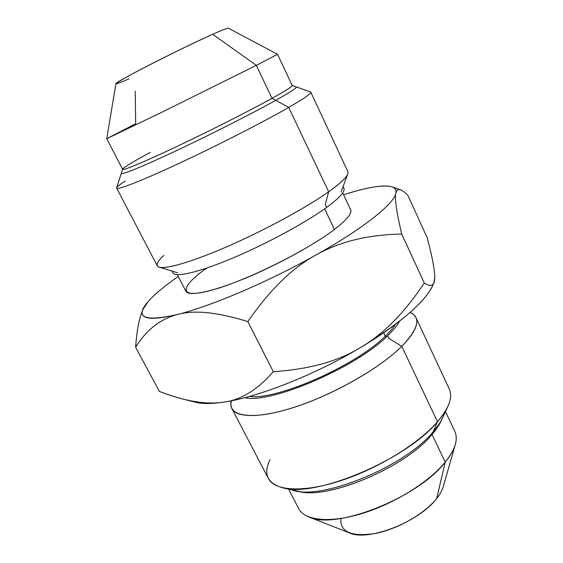 <?xml version="1.0" encoding="UTF-8"?>
<svg xmlns="http://www.w3.org/2000/svg" width="563" height="563" viewBox="0 0 563 563"><rect width="100%" height="100%" fill="white"/><g stroke="black" fill="none" stroke-linecap="round" stroke-linejoin="round"><path stroke-width="0.84" d="M191.906 401.039C198.366 403.896 208.873 404.276 223.427 402.172C257.608 397.379 315.104 374.817 360.651 347.47C401.081 323.486 428.443 298.552 433.524 283.569M383.649 332.789L385.261 336.181C356.126 365.57 276.63 400.497 249.578 396.394C276.63 400.497 356.126 365.57 385.261 336.181L383.649 332.789M395.507 324.267C393.185 327.898 389.765 331.867 385.261 336.181C389.765 331.867 393.185 327.898 395.507 324.267M415.944 317.581L449.288 389.054C452.983 397.126 449.049 408.02 437.479 421.743L401.792 346.329C414.213 333.697 418.928 324.112 415.944 317.581L413.706 314.604L410.16 312.374C421.237 317.581 418.45 328.898 401.792 346.329L388.92 338.426L401.792 346.329C379.307 368.871 330.157 396.479 290.262 408.548C250.246 420.751 227.255 416.022 231.231 400.807L230.844 404.98L231.85 408.569C236.861 418.703 264.533 418.056 302.183 404.586C339.778 391.179 381.503 366.569 401.792 346.329L437.479 421.743C418.548 443.7 378.026 468.627 340.622 480.746C303.161 492.928 274.631 490.964 268.375 478.466L231.85 408.569M386.415 336.892L385.261 336.181L386.415 336.892M297.095 490.964C324.851 501.07 405.071 468.008 432.046 434.453L437.479 421.743C442.18 416.331 445.622 411.25 447.817 406.507L441.089 421.04L432.046 434.453C405.641 467.241 327.779 500.05 298.77 491.379L283.133 487.896C315.688 497.882 407.098 459.295 437.479 421.743L432.046 434.453L445.227 462.146C429.097 481.998 394.508 503.582 362.241 513.463C329.932 523.393 304.703 520.606 298.686 508.614L288.566 489.106M269.987 459.605C262.984 474.13 267.362 483.568 283.133 487.896M445.481 411.553L454.834 431.441C458.423 439.302 455.228 449.534 445.227 462.146L432.046 434.453C436.649 429.097 439.893 424.101 441.772 419.456M436.705 498.445L445.227 462.146C450.4 455.791 453.757 449.907 455.305 444.496L443.299 486.552C442.229 490.274 440.034 494.237 436.705 498.445C419.372 521.838 368.005 541.845 349.475 532.922L308.763 516.918C335.238 530.367 418.246 497.734 445.227 462.146L436.705 498.445C424.72 513.695 397.689 529.164 375.155 533.513C351.263 536.968 339.827 531.958 340.854 518.474M135.219 91.122L135.697 123.754L106.745 138.702L160.596 112.874L256.32 65.343L160.342 113.001L106.745 138.702L115.908 83.732C112.987 83.127 180.385 48.601 212.701 34.287L256.32 65.343L277.545 54.287L256.32 65.343L212.701 34.287C192.3 43.4 154.339 62.092 133.051 73.521C112.065 84.999 110.714 86.779 129.011 78.862M212.701 34.287C222.42 29.945 227.628 27.911 228.311 28.178L277.545 54.287L292.218 85.499C292.549 86.392 285.821 90.671 272.028 98.335C249.944 110.566 210.288 130.665 177.394 146.246C144.445 161.862 123.107 170.723 122.628 169.315L106.745 138.702M256.32 65.343L272.028 98.335L256.32 65.343M292.19 85.428L310.53 91.987C312.458 92.733 305.188 97.878 288.728 107.413L272.028 98.335C286.616 90.228 293.302 85.914 292.084 85.393M150.314 152.383C133.065 161.701 123.839 167.288 122.628 169.146C121.777 171.222 142.418 162.784 175.67 147.07C208.852 131.39 249.55 110.784 272.028 98.335L288.728 107.413C263.308 122.051 216.016 146.204 177.514 164.1C138.92 182.046 115.415 190.941 116.661 187.803L122.593 169.245M288.728 107.413L328.651 191.779C305.47 208.268 261.218 232.104 223.307 248.29C185.318 264.526 159.568 270.838 157.246 265.806L116.668 188.155C117.442 190.252 142.052 180.674 180.188 162.848C218.24 145.071 263.899 121.714 288.728 107.413C303.999 98.574 311.36 93.507 310.804 92.205L347.85 171.609C349.292 174.819 342.888 181.546 328.651 191.779L288.728 107.413M125.225 181.054C119.229 184.903 116.372 187.268 116.668 188.155M163.861 255.398C156.817 261.795 155.247 265.715 159.167 267.172C166.261 269.48 194.01 261.281 230.408 245.201C266.756 229.155 306.905 207.219 328.651 191.779L325.266 204.545L328.651 191.779C339.989 183.686 346.358 177.746 347.765 173.96L341.058 192.018M342.705 192.905L350.65 209.802C352.213 213.335 346.815 219.887 334.45 229.451L324.64 208.838L334.45 229.451C314.597 244.609 276.806 265.321 244.096 278.748C211.322 292.218 188.464 296.645 185.889 291.233L177.289 274.66M140.912 315.139L142.566 310.122L148.146 301.479C154.579 294.266 164.607 285.927 178.232 276.475C164.607 285.927 154.579 294.266 148.146 301.479C134.24 317.609 144.022 321.952 177.507 314.499C210.696 306.328 268.734 281.648 315.956 255.004C363.663 228.339 394.304 203.602 395.866 193.151C398.125 182.419 375.697 184.375 343.578 194.756M334.45 229.451C307.06 250.591 245.679 281 211.906 290.142C177.774 299.579 179.104 287.538 206.607 268.129M400.019 189.675C397.886 189.105 396.5 190.266 395.866 193.151C394.501 198 396.451 211.632 401.722 234.046C368.118 234.63 339.531 241.618 315.956 255.004C363.663 228.339 394.304 203.602 395.866 193.151C394.501 198 396.451 211.632 401.722 234.046C368.118 234.63 339.531 241.618 315.956 255.004C292.26 267.897 269.557 290.093 247.84 321.586C217.48 312.148 194.031 309.791 177.507 314.499C210.696 306.328 268.734 281.648 315.956 255.004C292.26 267.897 269.557 290.093 247.84 321.586L273.287 371.707C309.122 369.349 338.243 361.27 360.651 347.47C383.424 334.148 404.635 312.662 424.277 283.013C431.251 287.362 434.72 285.694 434.692 278.002C434.925 270.74 432.405 257.291 427.148 237.67L407.844 195.234C404.551 192.011 401.94 190.16 400.019 189.675C397.886 189.105 396.5 190.266 395.866 193.151C396.465 190.055 395.17 187.958 391.968 186.86C383.403 184.523 367.421 187.113 344.007 194.622M433.834 282.943L432.982 284.934C425.424 301.677 401.313 322.522 360.651 347.47C383.424 334.148 404.635 312.662 424.277 283.013L401.722 234.046L424.277 283.013C429.611 286.356 432.841 286.222 433.96 282.612L434.692 278.002C434.925 270.74 432.405 257.291 427.148 237.67L407.844 195.234M360.651 347.47C315.104 374.817 257.608 397.379 223.427 402.172C240.802 400.089 257.418 389.934 273.287 371.707C309.122 369.349 338.243 361.27 360.651 347.47M142.566 310.122C139.561 319.242 151.208 320.706 177.507 314.499C160.546 318.799 146.584 329.714 135.606 347.23L159.399 391.433C184.777 401.257 206.114 404.832 223.427 402.172C240.802 400.089 257.418 389.934 273.287 371.707L247.84 321.586C217.48 312.148 194.031 309.791 177.507 314.499C160.546 318.799 146.584 329.714 135.606 347.23L159.399 391.433C168.752 395.001 177.352 397.724 185.192 399.596C199.232 403.002 211.977 403.861 223.427 402.172C211.399 403.931 202.11 403.967 195.565 402.278L182.679 398.97M135.606 347.23C136.647 332.543 138.568 321.382 141.383 313.76M121.305 173.503C121.84 175.051 143.903 166.022 177.999 149.913C212.026 133.846 253.012 113.022 275.722 100.341C289.854 92.416 296.729 87.969 296.349 86.991M343.085 186.571L343.902 188.309C345.316 191.511 339.559 197.88 326.624 207.409L325.266 204.545L326.624 207.409C305.808 222.582 266.405 243.927 232.526 258.178C198.584 272.464 175.227 277.749 172.918 272.816L172.032 271.113M444.524 412.461C443.06 418.196 439.302 424.593 433.243 431.652C403.896 468.254 314.745 503.04 289.868 488.895M244.743 397.696C270.198 404.234 356.534 367.287 387.64 335.738L388.92 338.426L387.64 335.738C393.227 330.361 397.175 325.527 399.477 321.227M177.584 272.809L159.167 267.172M400.504 189.822L391.968 186.86"/></g></svg>

